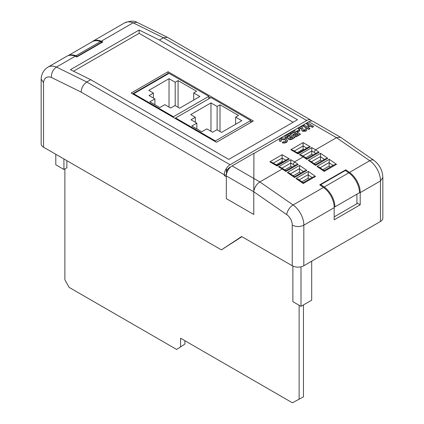 <?xml version="1.0" encoding="UTF-8"?>
<svg xmlns="http://www.w3.org/2000/svg" width="424" height="424" viewBox="0 0 424 424"><rect width="100%" height="100%" fill="white"/><g stroke="black" fill="none" stroke-linecap="round" stroke-linejoin="round"><path stroke-width="0.64" d="M101.771 42.554L101.771 42.156L100.541 41.552A22.043 12.725 -120 0 0 92.188 41.738L67.957 55.724M68.041 55.698A22.043 12.725 60 0 1 75.96 55.745L100.541 41.552M75.96 55.745L77.189 56.35L101.771 42.156M77.189 56.35L77.189 56.747M253.785 191.606C254.395 187.514 256.414 184.286 259.848 181.928L253.817 178.44L253.785 191.781L253.934 153.297L232.098 165.901L253.817 178.44L253.934 153.297M292.247 225.096C296.111 226.999 299.969 227.031 303.817 225.202L303.817 265.747A8.178 4.722 180 0 1 292.247 265.747L292.247 225.096A8.655 4.998 -120 0 0 286.741 214.618L253.785 191.781L253.785 214.486L253.785 191.781L226.315 175.923L226.315 198.628L253.785 214.486M349.493 172.409A16.833 9.72 60 0 1 360.204 192.644L360.204 204.803L334.181 219.828L334.181 207.67A16.833 9.72 -120 0 0 323.464 187.434L319.723 184.838L345.746 169.812L349.493 172.409L369.739 160.722A8.178 4.229 -55.3 0 1 373.82 160.309L340.663 137.334L312.965 121.338A8.178 4.722 120 0 0 308.879 121.741L253.934 153.467M226.315 175.923A8.178 4.722 -60 0 1 232.098 165.901M282.978 161.888L282.13 161.396L276.225 164.809M303.944 149.783L303.096 149.29L297.192 152.704M312.976 154.999L311.773 154.304L305.72 157.797M292.009 167.098L290.806 166.404L284.753 169.902M286.184 140.837L285.108 139.819L281.536 139.512L280.99 140.1M281.382 140.673L279.856 141.113L279.337 140.058L280.497 138.632C282.432 137.715 284.324 137.763 286.168 138.775L287.668 140.572L286.476 142.13L284.075 142.766L282.373 142.475L283.285 141.685L285.564 141.51L286.205 140.667L285.108 139.485L281.536 139.178L280.964 139.936L281.382 141.007L279.856 141.446L279.347 140.227M287.658 140.742L286.476 142.464L284.075 143.1L282.373 142.809L282.373 142.475M294.866 137.201L292.47 138.579C291.357 139.422 290.085 139.581 288.643 139.061L288.161 137.853L285.691 137.62L284.96 136.623L285.511 135.786L288.924 133.767L294.866 137.201L294.866 137.535L292.47 138.913C291.357 139.756 290.085 139.915 288.643 139.395L288.161 138.187L285.691 137.954L284.981 136.788M288.161 137.853L288.066 138.399M300.351 134.366L295.931 136.915L294.94 136.014L298.215 134.122L296.922 133.375L296.922 133.708L293.874 135.468L292.883 134.896L292.883 134.562L295.931 132.802L294.256 131.832L294.256 132.166L290.901 134.101L289.91 133.2L294.404 130.603L300.351 134.032L300.351 134.366M297.929 134.286L296.922 133.708M295.639 132.966L294.256 132.166M299.89 130.762L297.68 132.034L296.694 131.467L296.694 131.133L298.899 129.855L299.89 130.762M301.575 128.472L301.491 128.165L299.28 129.442L298.141 128.446L302.026 126.204L302.932 128.997M302.948 128.393L302.937 129.182M305.201 130.009L304.766 129.283L306.022 128.689L306.791 129.723L305.905 131.159L302.466 131.281L301.522 129.521M306.769 129.887L305.905 131.159M313.601 126.379L312.462 127.041L310.098 125.679L307.66 127.083L310.024 128.446L308.879 129.108L302.937 125.679L304.082 125.016L306.669 126.511L309.107 125.107L306.52 123.612L307.66 122.949L313.601 126.379L312.462 127.375L310.098 126.013L307.951 127.253M310.024 128.446L308.879 129.442L302.937 126.013L302.937 125.679M308.82 125.271L306.52 123.946L306.52 123.612M286.741 214.618A8.178 4.229 -55.3 0 1 293.101 204.967L259.848 181.928L282.262 168.985L278.515 166.823L280.561 167.31L283.317 168.9L282.262 168.985L285.893 171.497C285.887 170.496 285.84 170.411 285.755 171.248M278.515 166.823L290.806 159.726L294.553 161.888L303.229 156.88L299.482 154.718L301.528 155.211L304.278 156.795L303.229 156.88L306.854 159.398C306.849 158.391 306.806 158.306 306.722 159.143M299.482 154.718L311.773 147.621L315.52 149.783L336.486 137.683L308.879 121.741M241.929 236.693L221.397 249.884L43.55 147.202A8.178 4.722 180 0 1 41.155 143.863L41.155 79.087L43.55 82.638L43.55 147.202M41.155 79.087L41.165 78.864C41.319 75.546 42.745 70.384 47.981 67.125A21.613 12.482 60 0 1 56.482 67.066L86.766 81.996L230.078 164.735A8.178 4.722 -60 0 0 225.563 169.849L226.464 169.33L225.563 169.849A8.178 4.722 120 0 0 224.296 174.752L224.296 175.578L226.315 176.744M292.247 265.747L241.643 236.528L221.397 249.884M251.904 121.826L250.743 121.153M210.437 97.886L208.809 96.942M168.508 73.675L168.042 73.405L132.617 93.858M226.829 172.875L226.464 172.669A4.092 2.364 -60 0 1 229.358 167.66L230.794 166.828M230.078 164.735L306.711 120.49A8.178 4.722 -60 0 1 310.803 120.087A8.178 4.722 -60 0 1 311.741 120.967M310.803 120.087L167.385 37.291L163.404 37.752L133.115 22.822A21.613 12.482 -120 0 0 124.614 22.88C130.242 20.792 134.36 20.601 136.973 22.313L133.115 22.822L101.31 41.186L102.831 41.939L76.808 56.964L75.281 56.217A21.613 12.482 -120 0 0 66.78 56.27L47.981 67.125M224.296 174.752L81.196 92.135C81.435 87.821 83.295 84.445 86.766 81.996L90.747 79.701L228.769 159.392L297.452 119.738L159.424 40.047L163.404 37.752L306.711 120.49M340.488 137.228L336.486 137.683L369.739 160.722A16.833 9.72 -120 0 1 380.45 180.958L382.846 177.592M330.407 166.971L329.125 166.081L322.881 169.69M321.731 160.961L320.449 160.071L314.205 163.675M309.441 179.076L308.158 178.186L301.914 181.795M300.764 173.066L299.482 172.176L293.238 175.78M382.846 177.624L382.846 218.164A8.178 4.722 180 0 1 380.45 221.503L380.45 180.958L360.204 192.644M303.817 265.747L380.45 221.503M301.051 151.453L300.579 150.748M134.217 92.936L134.217 93.471M141.87 88.515L141.87 89.051M91.743 41.992A21.613 12.482 60 0 1 92.803 41.245A21.613 12.482 60 0 1 101.31 41.186M159.424 40.047L139.125 30.04L70.442 69.695L90.747 79.701M81.196 92.135L51.373 77.433C51.299 72.96 53.005 69.504 56.482 67.066L75.281 56.217M323.464 187.434L293.101 204.967A16.833 9.72 60 0 1 303.817 225.202L334.181 207.67M146.211 86.549L146.211 86.014M167.385 37.291L136.973 22.313M290.806 166.404L290.806 163.065L282.008 168.148M299.482 172.176L299.625 165.408L306.854 170.416L304.57 170.867L294.521 176.67L289.417 173.135L287.334 172.499L299.625 165.408M308.158 178.186L308.301 171.418L315.53 176.426L303.24 183.523C303.234 182.516 303.192 182.431 303.107 183.269M303.096 149.29L303.096 142.612L310.326 146.789L308.28 147.276L298.035 153.191L292.851 150.197L290.806 149.709L303.096 142.612M311.773 154.304L311.773 150.96L302.974 156.043M320.449 160.071L320.592 153.303L327.821 158.311L325.537 158.767L315.483 164.57L310.384 161.03L308.301 160.399L320.592 153.303M329.125 166.081L329.268 159.313L336.497 164.321L334.213 164.777L324.159 170.581M282.13 161.396L282.13 154.718L289.359 158.894L287.318 159.382L277.068 165.296L271.885 162.302L269.839 161.814L282.13 154.718M334.181 216.86L356.913 203.737L356.913 194.176M356.913 202.9L360.204 204.803M345.746 170.729L345.746 169.812M348.772 172.828L345.359 170.464L320.777 184.652L324.19 187.016A16.833 9.72 60 0 1 334.907 206.88L359.488 192.692A16.833 9.72 -120 0 0 348.772 172.828L324.19 187.016M334.907 206.88L334.165 206.451M320.777 185.574L320.777 184.652M311.693 261.195L311.693 300.176L300.998 306.351L292.878 301.665L292.878 266.071M300.998 306.351L300.998 266.807M63.918 158.963L63.918 169.478L66.87 167.772L66.87 160.669M63.918 169.478L55.798 164.788L55.798 154.278M308.879 129.108L308.879 129.442M310.098 125.679L310.098 126.013M312.462 127.041L312.462 127.375M305.905 130.825L302.466 130.942L301.549 129.749L301.491 128.165M301.581 128.239L301.491 127.831L299.28 129.108L299.28 129.442M301.517 129.723L301.549 130.083M302.466 130.942L302.466 131.281M302.953 128.552L302.996 129.67L303.452 130.195L304.936 130.237L305.248 129.845M304.936 130.237L304.766 129.283M299.28 129.108L298.141 128.446M299.89 130.428L297.68 131.7L297.68 132.034M297.68 131.7L296.694 131.133M294.256 131.832L290.901 133.767L290.901 134.101M290.901 133.767L289.91 133.2M296.922 133.375L293.874 135.134L293.874 135.468M293.874 135.134L292.883 134.562M300.351 134.032L295.931 136.581L295.931 136.915M295.931 136.581L294.94 136.014M292.73 137.286L291.362 136.496L289.64 137.514L289.619 138.304L290.906 138.314L292.73 137.286M292.443 137.456L291.362 136.83L289.64 137.848L289.64 137.514L289.619 138.304M290.08 136.088L288.771 135.335L286.772 136.528L286.772 136.194L286.889 136.989L290.371 135.924L288.771 135.002L286.555 136.57M285.691 137.62L285.691 137.954M288.643 139.061L288.643 139.395M291.362 136.496L291.362 136.83M288.771 135.002L288.771 135.335M281.536 139.178L281.536 139.512M285.108 139.485L285.108 139.819M284.075 142.766L284.075 143.1M286.476 142.13L286.476 142.464M279.856 141.113L279.856 141.446M226.464 172.669L226.464 169.33L226.464 174.328L224.296 175.578M306.854 170.416L294.563 177.513C294.563 176.506 294.516 176.421 294.431 177.258M294.733 165.53L293.106 164.401L294.553 161.888L298.178 164.406L295.894 164.857L285.85 170.66L283.311 168.906M290.806 159.726L290.806 163.065L293.106 164.395M289.359 158.894L277.068 165.991C277.068 165.09 277.068 165.09 277.068 165.991C277.068 165.09 277.068 165.09 277.068 165.991L269.839 161.814M310.326 146.789L298.035 153.886C298.035 152.984 298.035 152.984 298.035 153.886C298.035 152.984 298.035 152.984 298.035 153.886L290.806 149.709M315.7 153.424L314.073 152.296L315.52 149.783L319.145 152.301L316.861 152.751L306.817 158.555L304.278 156.801M311.773 147.621L311.773 150.96L314.073 152.29M327.821 158.311L315.53 165.408C315.525 164.401 315.483 164.316 315.392 165.153M315.53 176.426L313.246 176.882L303.192 182.686L298.093 179.145L296.01 178.515L308.301 171.418M324.164 170.581L319.06 167.04L316.977 166.409L329.268 159.313M336.497 164.321L324.206 171.418C324.201 170.411 324.159 170.331 324.069 171.163M253.351 120.988L168.042 71.736L131.17 93.026L216.478 142.279L253.351 120.988M293.116 122.245L139.125 33.337L73.522 71.211M139.125 33.337L139.125 30.04M168.042 73.405L168.042 71.736M64.883 168.916L64.883 279.798L69.17 287.408L176.601 349.434L184.896 344.076L184.896 340.721M176.601 349.434L184.896 344.076M180.555 346.578L180.555 338.214L292.422 402.8L303.457 396.843L303.457 304.93M299.121 399.344L299.121 305.269M215.397 140.932L250.743 120.527L210.982 97.568L175.631 117.978L215.397 140.932L215.397 141.653M250.743 122.494L250.743 120.527M175.631 118.694L175.631 117.978M221.551 132.394L241.797 120.708L235.633 117.151L238.511 115.487L220.003 104.802L217.125 106.466L210.967 102.91L190.726 114.597L195.337 117.257L191.001 119.764L196.826 123.13L191.796 126.029L201.744 131.774L206.774 128.87L212.599 132.235L216.94 129.733L221.551 132.394M196.826 128.933L196.826 123.13M195.337 122.266L195.337 117.257M210.967 131.292L210.967 102.91M217.125 129.839L217.125 106.466M220.003 131.504L220.003 104.802M235.633 124.264L235.633 117.151M173.464 116.727L208.809 96.317L169.049 73.363L133.703 93.768L173.464 116.727L173.464 117.443M208.809 98.824L208.809 96.317M133.703 94.483L133.703 93.768M179.617 108.184L199.863 96.497L193.704 92.941L196.582 91.282L178.075 80.597L175.197 82.256L169.033 78.7L148.792 90.386L153.403 93.052L149.068 95.554L154.893 98.919L149.868 101.824L159.816 107.564L164.841 104.664L170.671 108.025L175.006 105.523L179.617 108.184M154.893 104.723L154.893 98.919M153.403 98.061L153.403 93.052M169.033 107.081L169.033 78.7M175.197 105.629L175.197 82.256M178.075 107.293L178.075 80.597M193.704 100.053L193.704 92.941M51.373 77.433A13.436 7.759 -120 0 0 43.55 82.638M229.358 167.66L229.718 167.867M315.53 165.408L308.301 160.399M319.145 152.301L306.854 159.398M298.178 164.406L285.893 171.497M294.563 177.513L287.334 172.499M303.24 183.523L296.01 178.515M324.206 171.418L316.977 166.409M299.487 168.651L290.466 173.861M303.409 171.54L299.482 168.821M308.163 174.662L299.143 179.871M312.085 177.55L308.158 174.831M306.838 148.114L303.096 145.951L294.298 151.034M320.454 156.546L311.433 161.756M324.371 159.435L320.449 156.716M329.13 162.556L320.104 167.766M333.047 165.445L329.125 162.726M285.871 160.219L282.13 158.057L273.332 163.139M302.943 128.589L302.943 128.923M292.47 138.579L292.47 138.913M290.53 136.973L290.53 137.307M287.605 135.675L287.605 136.009M92.803 41.245L124.614 22.88M382.846 177.667C382.623 170.517 379.618 164.729 373.82 160.309M306.791 130.057L306.791 129.723M284.96 136.957L284.96 136.623M287.668 140.906L287.668 140.572M279.337 140.392L279.337 140.058"/></g></svg>
